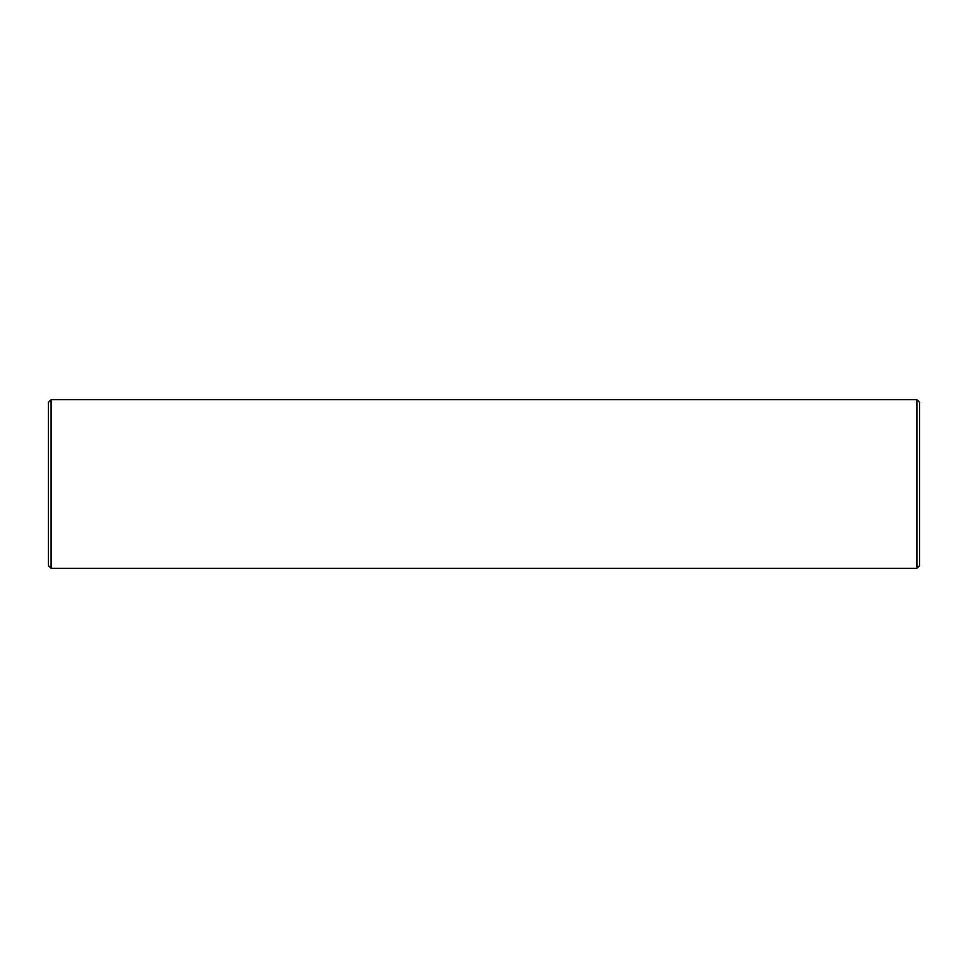 <?xml version="1.0" encoding="UTF-8"?>
<svg xmlns="http://www.w3.org/2000/svg" width="968" height="968" viewBox="0 0 968 968"><rect width="100%" height="100%" fill="white"/><g stroke="black" fill="none" stroke-linecap="round" stroke-linejoin="round"><path stroke-width="1.45" d="M51.098 568.313L51.098 399.687L48.4 402.385L48.4 565.615L51.098 568.313L916.902 568.313L919.6 565.615L919.6 402.385L916.902 399.687L916.902 568.313M51.098 399.687L916.902 399.687"/></g></svg>
